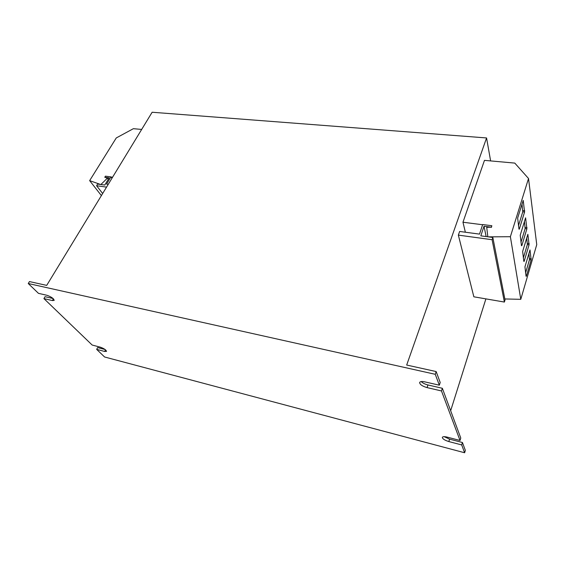 <?xml version="1.0" encoding="UTF-8"?>
<svg xmlns="http://www.w3.org/2000/svg" width="565" height="565" viewBox="0 0 565 565"><rect width="100%" height="100%" fill="white"/><g stroke="black" fill="none" stroke-linecap="round" stroke-linejoin="round"><path stroke-width="0.85" d="M504.39 302.056L473.851 296.809L458.363 235.118L459.635 231.452L479.494 234.115L482.687 224.545L491.825 225.718L491.345 227.194L484.021 226.247L480.829 235.845L492.828 237.47L505.032 299.951L504.39 302.056L492.101 239.715L492.828 237.47M465.355 232.215L462.968 222.229L484.473 160.361L514.786 163.094L528.522 178.498L510.379 236.707L488.358 236.862M490.618 160.919L486.564 137.952L152.14 112.244L46.704 285.389L29.458 281.575L28.25 283.517L435.248 374.298L436.159 371.558L406.68 365.039L486.564 137.952M450.665 410.727L485.9 298.878M491.345 227.194L486.726 227.321L487.828 236.791M486.147 236.566L484.021 226.247M464.628 452.756L465.348 450.361L462.431 442.501L461.697 444.93L464.628 452.756L104.574 356.981L96.664 349.368L104.638 351.451L106.524 351.388C106.114 349.912 104.009 348.492 100.203 347.136L92.187 345.053L43.915 298.595L45.073 296.689L53.089 298.532M96.664 349.368L97.66 347.574L105.076 349.509M461.697 444.93L448.822 441.562C444.683 440.269 442.522 438.864 442.331 437.352C442.769 436.547 444.33 436.455 447.021 437.091L460.03 440.467L460.772 438.016L442.353 388.282L427.945 384.956C424.993 384.207 422.747 383.077 421.215 381.573M460.03 440.467L441.484 390.952L442.353 388.282M441.484 390.952L427.062 387.597C422.26 386.185 419.788 384.483 419.64 382.491C420.162 381.474 421.864 381.255 424.746 381.848L439.33 385.189L435.248 374.298M43.915 298.595L52.354 300.559L54.176 300.403C53.717 298.532 51.302 296.83 46.952 295.29L38.462 293.348L28.25 283.517M106.538 187.107L96.587 185.744L97.618 184.084L104.772 185.045L109.186 177.834L104.779 177.262L105.45 176.167L110.966 176.873L106.566 184.084L108.24 184.31M102.646 193.498L96.587 185.744M108.268 179.331L107.385 178.166L104.779 177.262M111.962 178.201L110.966 176.873M491.388 227.413L491.825 225.718M492.101 239.715L458.363 235.118M462.431 442.501L449.57 439.153L444.175 436.667M439.33 385.189L440.206 382.491L436.159 371.558M112.569 177.241L111.1 177.057M107.385 178.166L100.881 184.522M100.563 184.48L89.644 180.638L116.27 137.945L133.375 128.686L141.674 129.434M101.382 195.582L89.644 180.638M510.379 236.707L520.782 299.316L536.75 244.638L528.522 178.498M521.792 245.719L526.884 228.846L525.598 217.822L520.217 235.21L521.46 245.676M526.361 276.285L531.149 259.928L530.005 249.956L524.949 266.828L526.05 276.236M520.782 299.316L504.835 298.963M524.136 261.404L529.073 244.793L527.865 234.313L522.646 251.439L523.819 261.355M482.616 224.75L462.968 222.229M519.313 229.171L524.574 212.03L523.211 200.413L517.653 218.062L518.974 229.129M518.472 225.746L522.766 211.819L521.996 204.071M523.324 258.064L527.35 244.56L526.721 237.872M525.563 272.987L529.469 259.688L528.897 253.473M520.958 242.336L525.118 228.62L524.426 221.431M427.062 387.597L427.945 384.956M448.822 441.562L449.57 439.153M104.638 351.451L105.521 349.848M52.354 300.559L53.4 298.821M522.766 211.819L524.574 212.03M522.908 210.568L524.723 210.787M527.35 244.56L529.073 244.793M527.484 243.388L529.207 243.621M529.469 259.688L531.149 259.928M529.603 258.551L531.284 258.791M525.118 228.62L526.884 228.846M525.259 227.413L527.025 227.639"/></g></svg>
